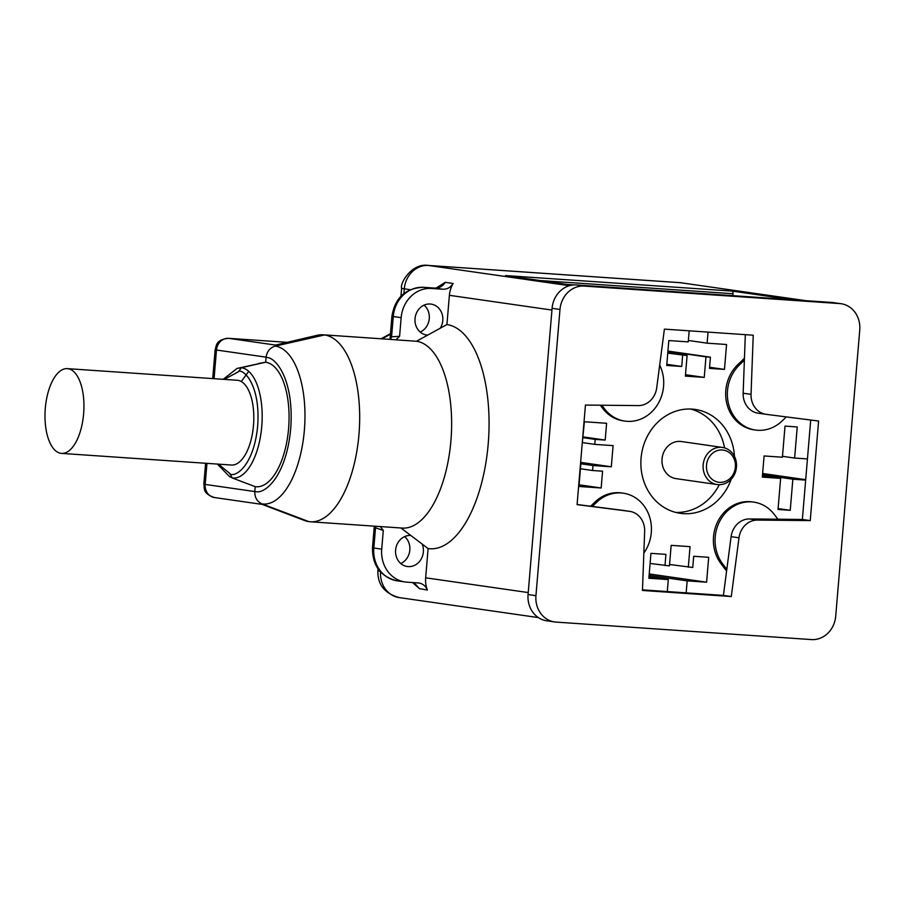 <?xml version="1.0" encoding="UTF-8"?>
<svg xmlns="http://www.w3.org/2000/svg" width="905" height="905" viewBox="0 0 905 905"><rect width="100%" height="100%" fill="white"/><g stroke="black" fill="none" stroke-linecap="round" stroke-linejoin="round"><path stroke-width="1.36" d="M67.366 368.64L237.234 380.27A42.478 19.31 93.9 0 1 237.891 380.338A42.478 19.31 93.9 0 1 253.547 424.683A42.478 19.31 93.9 0 1 231.431 465.034L61.563 453.394A42.478 19.31 93.9 0 1 60.907 453.326A42.478 19.31 93.9 0 1 45.25 408.981A42.478 19.31 93.9 0 1 67.366 368.64A42.478 19.31 93.9 0 1 68.011 368.708A42.478 19.31 93.9 0 1 83.679 413.053A42.478 19.31 93.9 0 1 61.563 453.394M706.511 465.17A16.245 14.457 -81.8 0 1 722.303 449.977A16.245 14.457 -81.8 0 1 735.38 467.138A16.245 14.457 -81.8 0 1 719.588 482.331A16.245 14.457 -81.8 0 1 706.511 465.17M703.162 464.853A18.745 16.686 -81.8 0 1 722.484 447.443A18.745 16.686 -81.8 0 1 736.466 467.127A18.745 16.686 -81.8 0 1 717.145 484.537A18.745 16.686 -81.8 0 1 703.162 464.853M717.145 484.537L676.024 478.632A18.745 16.686 -81.8 0 1 662.041 458.937A18.745 16.686 -81.8 0 1 681.363 441.527L722.484 447.443M400.779 563.532A15.623 13.903 98.2 0 0 409.829 550.048A15.623 13.903 98.2 0 0 404.648 536.608M400.915 527.977L410.836 535.489A15.623 13.903 98.2 0 0 395.598 550.093A15.623 13.903 98.2 0 0 407.25 566.496A15.623 13.903 98.2 0 0 423.359 551.993A15.623 13.903 98.2 0 0 422.126 544.029L428.11 548.566L425.655 577.809A24.989 22.24 98.2 0 0 427.409 590.026C425.542 585.773 422.488 583.408 418.234 582.933L406.865 582.153A31.234 27.806 -81.8 0 1 405.033 581.96A31.234 27.806 -81.8 0 1 381.718 549.143L383.29 530.477L375.53 527.762L375.485 526.235M390.519 339.42L391.571 336.784L399.591 336.343L401.153 317.666A31.234 27.806 -81.8 0 1 431.527 288.457L442.896 289.238C447.172 289.34 450.6 287.428 453.156 283.48A24.989 22.24 98.2 0 0 449.378 295.313L446.923 324.556L440.249 328.221A15.623 13.903 98.2 0 0 442.794 320.517A15.623 13.903 98.2 0 0 431.142 304.114A15.623 13.903 98.2 0 0 415.033 318.617A15.623 13.903 98.2 0 0 426.685 335.031A15.623 13.903 98.2 0 0 427.658 335.133L416.504 341.253A93.701 42.592 93.9 0 1 451.052 439.083A93.701 42.592 93.9 0 1 402.273 528.068L310.313 521.778A93.701 42.592 93.9 0 1 308.877 521.619A93.701 42.592 93.9 0 1 304.555 520.499L262.269 504.413M420.214 332.067A15.623 13.903 98.2 0 0 429.275 318.583A15.623 13.903 98.2 0 0 424.094 305.132M675.764 512.422A52.479 46.709 98.2 0 0 719.283 484.695M734.453 456.403A52.479 46.709 98.2 0 0 695.176 409.433A52.479 46.709 98.2 0 0 641.068 458.179A52.479 46.709 98.2 0 0 680.232 513.316A52.479 46.709 98.2 0 0 731.161 479.322M600.287 405.214L602.809 408.528A37.478 33.372 98.2 0 0 623.24 420.848L624.936 421.097A37.478 33.372 -81.8 0 1 604.495 408.777L601.802 405.225M659.688 365.111A37.478 33.372 -81.8 0 1 663.58 386.277A37.478 33.372 -81.8 0 1 624.936 421.097M592.323 506.449L596.644 502.298A37.478 33.372 -81.8 0 1 623.319 493.202A37.478 33.372 -81.8 0 1 651.295 532.581A37.478 33.372 -81.8 0 1 643.851 553.068M732.846 295.664L733.005 293.729A2.5 1.131 -86.1 0 0 732.088 291.082L792.237 299.736M266.081 357.158L216.476 350.02A12.489 11.12 -81.8 0 1 228.626 338.334L275.527 345.077L276.41 345.857M241.68 380.994L248.728 371.322M223.184 379.308L237.11 368.403L265.041 362.351M258.773 363.414L265.108 362.339M262.156 504.368L263.106 504.3M224.27 379.376L238.615 371.65L241.431 367.69L265.651 362.215L266.036 357.554C266.873 351.502 269.962 347.678 275.278 346.095A79.21 36.008 93.9 0 1 304.374 430.135A79.21 36.008 93.9 0 1 262.031 503.904L308.877 521.619M275.527 345.077L317.236 335.28A93.701 42.592 93.9 0 1 323.119 334.805A93.701 42.592 93.9 0 1 324.556 334.952L275.278 346.095M262.031 503.904C257.031 501.619 254.633 497.422 254.814 491.313L255.199 486.664L232.178 477.942L230.051 473.654L218.467 464.141M374.342 526.156L375.53 527.762L373.833 548.011L372.487 547.717C372.306 565.625 380.519 576.666 397.148 580.829A31.234 27.806 98.2 0 1 373.833 548.011L381.718 549.143M255.199 486.664A62.468 28.394 -86.1 0 0 288.593 428.484A62.468 28.394 -86.1 0 0 265.651 362.215M440.249 328.221L427.658 335.133M410.836 535.489L422.126 544.029M324.556 334.952A93.701 42.592 93.9 0 1 359.093 432.782A93.701 42.592 93.9 0 1 310.313 521.778M380.27 526.518L383.29 530.477M434.626 288.084L423.642 287.326A12.489 5.679 -86.1 0 0 423.45 287.304C405.531 288.073 395.021 297.722 391.922 316.252L393.268 316.535L391.571 336.784L389.727 339.364M577.085 504.628L629.428 511.325A19.989 17.795 -81.8 0 1 629.676 511.348A19.989 17.795 -81.8 0 1 644.654 531.314L642.46 590.456L731.285 596.542L738.989 537.774A19.989 17.795 -81.8 0 1 757.383 520.081L810.247 520.59L818.606 421.04L766.264 414.343A19.989 17.795 -81.8 0 1 766.015 414.309A19.989 17.795 -81.8 0 1 751.037 394.354L753.232 335.201L664.406 329.126L656.702 387.894A19.989 17.795 -81.8 0 1 638.308 405.587L585.445 405.067L577.085 504.628M622.029 510.262A19.989 17.795 98.2 0 0 621.792 510.216A19.989 17.795 98.2 0 0 621.543 510.182L577.096 504.504M745.324 334.669L743.152 393.223A19.989 17.795 98.2 0 0 758.13 413.178A19.989 17.795 98.2 0 0 758.379 413.212M810.71 420.022L802.362 519.459L810.247 520.59M802.362 519.459L749.498 518.95A19.989 17.795 98.2 0 0 731.104 536.642L723.4 595.411L642.482 589.868M731.285 596.542L723.4 595.411M835.711 616.203A24.989 22.24 -81.8 0 1 811.423 639.575L556.055 622.097A24.989 22.24 -81.8 0 1 554.584 621.939A24.989 22.24 -81.8 0 1 535.941 595.682L559.98 309.453A24.989 22.24 -81.8 0 1 584.268 286.093L839.636 303.571A24.989 22.24 -81.8 0 1 841.107 303.729A24.989 22.24 -81.8 0 1 859.75 329.986L835.711 616.203M427.409 590.026L419.422 588.635L414.038 582.639M419.422 588.635L412.499 582.537M418.925 583.001L418.234 582.933M446.923 324.556A112.446 51.11 93.9 0 1 488.214 443.857A112.446 51.11 93.9 0 1 428.11 548.566M416.504 341.253L395.949 339.839A93.701 42.592 -86.1 0 0 394.512 339.692L323.119 334.805M399.591 336.343L395.949 339.839M554.584 621.939L546.699 620.796A24.989 22.24 -81.8 0 1 528.056 594.551L552.084 308.322A24.989 22.24 -81.8 0 1 576.383 284.951L831.752 302.44A24.989 22.24 -81.8 0 1 833.211 302.598L841.107 303.729M436.04 288.084L445.26 282.337C442.703 286.285 439.287 288.209 435 288.107L442.896 289.238M568.668 284.645L505.59 275.572L732.088 291.082M567.254 284.442L574.256 284.928M726.817 569.358L722.756 564.03A37.478 33.372 -81.8 0 1 719.486 521.744A37.478 33.372 -81.8 0 1 753.854 502.139A37.478 33.372 -81.8 0 1 774.295 514.459L777.915 519.221M786.332 416.911L782.146 420.938A37.478 33.372 -81.8 0 1 755.471 430.033A37.478 33.372 -81.8 0 1 728.525 403.924A37.478 33.372 -81.8 0 1 739.476 364.919L744.374 360.201M724.577 447.896A52.479 46.709 98.2 0 0 690.628 409.037M580.784 464.695L578.951 486.471L601.158 487.987L579.098 484.82M580.524 463.733L593.001 465.532L592.583 470.51L602.572 471.188L601.158 487.987M592.583 470.51L580.444 468.756M580.637 462.365L611.316 466.788L613.092 445.622L594.777 444.378L595.196 439.4L583.058 437.647M582.639 442.624L594.777 444.378M583.114 436.9L605.185 440.079L595.196 439.4M582.22 443.518L584.392 421.753L606.599 423.28L605.185 440.079M689.18 330.823L688.253 341.886L668.818 340.552L666.725 365.439L681.714 366.468L666.827 364.33M667.788 352.792L687.099 355.575L667.766 353.12M682.653 355.269L681.714 366.468M687.099 355.575L685.379 376.107L704.248 377.396L685.492 374.704M782.486 456.312L794.624 458.054L797.237 426.945L785.02 426.108L782.406 457.217L764.092 455.962L762.315 477.116L780.63 478.372L778.017 509.481L790.235 510.318L778.096 508.576M807.441 458.937L794.624 458.054M762.429 475.759L780.63 478.372M790.235 510.318L792.848 479.209L762.508 474.854M792.848 479.209L805.665 480.091M805.699 479.684L762.621 473.485M649.1 575.388L687.167 580.863L706.59 582.198L649.224 573.94M706.59 582.198L708.683 557.31L693.694 556.281L692.755 567.48L669.553 564.482M686.16 592.854L687.167 580.863M688.309 567.175L690.04 546.643L671.159 545.353L669.44 565.885L650.107 563.442M648.976 576.802L668.286 579.573L648.862 578.238L650.944 553.351L665.933 554.38L664.994 565.58M668.286 579.573L667.279 591.565M593.001 465.532L611.316 466.788M753.854 502.139L752.168 501.902A37.478 33.372 98.2 0 0 717.789 521.506A37.478 33.372 98.2 0 0 721.059 563.781L726.591 571.044M744.442 358.267L737.779 364.67A37.478 33.372 98.2 0 0 726.839 403.687A37.478 33.372 98.2 0 0 753.786 429.785L755.471 430.033M623.319 493.202L621.633 492.965A37.478 33.372 98.2 0 0 594.958 502.049L590.614 506.234M667.935 351.061L710.414 357.17L709.475 368.369L724.464 369.398L726.557 344.5L707.122 343.176L708.049 332.112M710.414 357.17L705.968 356.864L704.248 377.396M724.464 369.398L709.565 367.249M667.913 351.389L705.968 356.864M707.122 343.176L688.366 340.472M231.035 477.195A54.82 24.921 93.9 0 1 229.689 476.765L231.182 477.331M602.809 408.528L604.495 408.777M262.382 504.436L214.519 497.546A12.489 11.12 -81.8 0 1 205.186 484.424L254.791 491.551M237.11 368.403A54.82 24.921 93.9 0 1 240.425 368.109M266.036 357.554C275.12 356.14 294.442 379.229 290.697 428.789C286.127 478.236 263.434 495.273 254.814 491.313M241.431 367.69A55.352 25.159 93.9 0 1 261.76 426.402A55.352 25.159 93.9 0 1 232.178 477.942M238.66 371.129C245.662 370.043 260.538 387.826 257.654 426.006C254.135 464.095 236.657 477.218 230.006 474.175M431.527 288.457L423.642 287.326A31.234 27.806 98.2 0 0 393.268 316.535L401.153 317.666M214.519 497.546C201.883 493.304 204.824 487.84 203.84 484.13L205.186 484.424L206.962 463.349M214.066 378.686L216.476 350.02L215.13 349.737L212.709 378.584M228.626 338.334L286.761 342.316L228.433 338.312A12.489 5.679 93.9 0 1 228.626 338.334M228.105 338.312A12.489 5.679 93.9 0 1 228.433 338.312C215.119 339.794 216.6 346.219 215.13 349.737M621.543 510.182L629.428 511.325M743.152 393.223L751.037 394.354M749.498 518.95L757.383 520.081M731.104 536.642L738.989 537.774M380.541 571.983A24.989 22.24 98.2 0 0 399.229 597.583C384.568 593.476 377.453 584.54 377.894 570.75A24.989 0.758 4.8 0 0 379.851 571.213M381.978 338.832L390.417 334.216M403.913 293.492L404.309 288.831A24.989 0.758 -175.2 0 1 401.616 288.265L400.949 296.173M831.752 302.44L839.636 303.571M576.383 284.951L584.268 286.093M552.084 308.322L559.98 309.453M528.056 594.551L535.941 595.682M528.226 592.56L425.655 577.809M805.744 300.664L680.255 282.677L428.223 265.425A24.989 11.358 93.9 0 1 428.597 265.47A24.989 22.24 98.2 0 0 404.309 288.831L410.203 289.679M449.378 295.313L551.937 310.064M445.26 282.337L453.156 283.48M682.099 282.88A24.989 22.24 98.2 0 0 680.639 282.722L428.597 265.47L569.392 285.709M680.255 282.677A24.989 11.358 93.9 0 1 680.639 282.722L805.009 300.607M539.946 280.516L733.005 293.729M722.756 564.03L721.059 563.781M737.779 364.67L739.476 364.919M596.644 502.298L594.958 502.049M217.381 464.073L229.689 476.765M374.297 526.156L372.487 547.717M405.033 581.96L397.148 580.829M391.922 316.252L390.078 338.153M766.015 414.309L758.13 413.178M434.819 288.084L423.45 287.304M205.593 463.258L203.84 484.13M378.041 568.883L377.894 570.75M390.462 333.651L381.096 338.775M538.362 617.583L399.229 597.583M434.898 288.095L437.33 287.994M428.223 265.425C411.933 262.733 399.716 283.242 401.616 288.265M629.676 511.348L621.792 510.216"/></g></svg>
